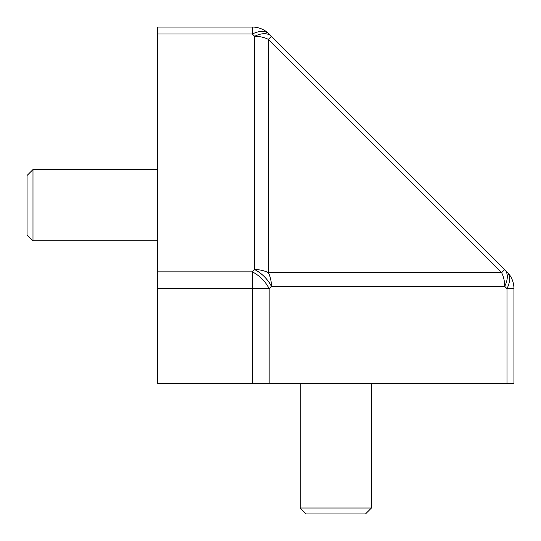 <?xml version="1.0" encoding="UTF-8"?>
<svg xmlns="http://www.w3.org/2000/svg" width="541" height="541" viewBox="0 0 541 541"><rect width="100%" height="100%" fill="white"/><g stroke="black" fill="none" stroke-linecap="round" stroke-linejoin="round"><path stroke-width="0.81" d="M513.95 288.651A23.75 23.75 0 0 0 506.991 271.859L269.141 34.009A23.75 13.714 135 0 0 252.349 34.009L254.635 36.294L254.635 269.567A23.75 16.791 180 0 1 268.35 272.65L501.622 272.65A23.75 16.791 90 0 1 504.706 286.365L506.991 288.651L513.95 288.651L513.95 383.319L157.681 383.319L157.681 27.05L252.349 27.05L252.349 34.009L157.681 34.009M157.681 288.651L269.141 288.651L269.141 383.319M157.681 271.859L252.349 271.859L254.635 269.567A23.75 13.714 -135 0 1 271.433 286.365A23.75 16.791 90 0 0 268.35 272.65L268.35 39.378A23.75 16.791 -0 0 0 254.635 36.294A23.75 13.714 -45 0 1 271.433 36.294L268.35 39.378L501.622 272.65L504.706 269.567A23.75 13.714 135 0 1 504.706 286.365L271.433 286.365L269.141 288.651A23.75 13.714 45 0 0 252.349 271.859L252.349 383.319M269.141 34.009A23.75 23.75 0 0 0 252.349 27.05M371.444 508.013L300.187 508.013L306.125 513.95L365.506 513.95L371.444 508.013L371.444 383.319M32.987 240.813L32.987 169.556L27.05 175.494L27.05 234.875L32.987 240.813L157.681 240.813M506.991 271.859A23.75 13.714 -45 0 1 506.991 288.651L506.991 383.319M300.187 383.319L300.187 508.013M157.681 169.556L32.987 169.556"/></g></svg>
